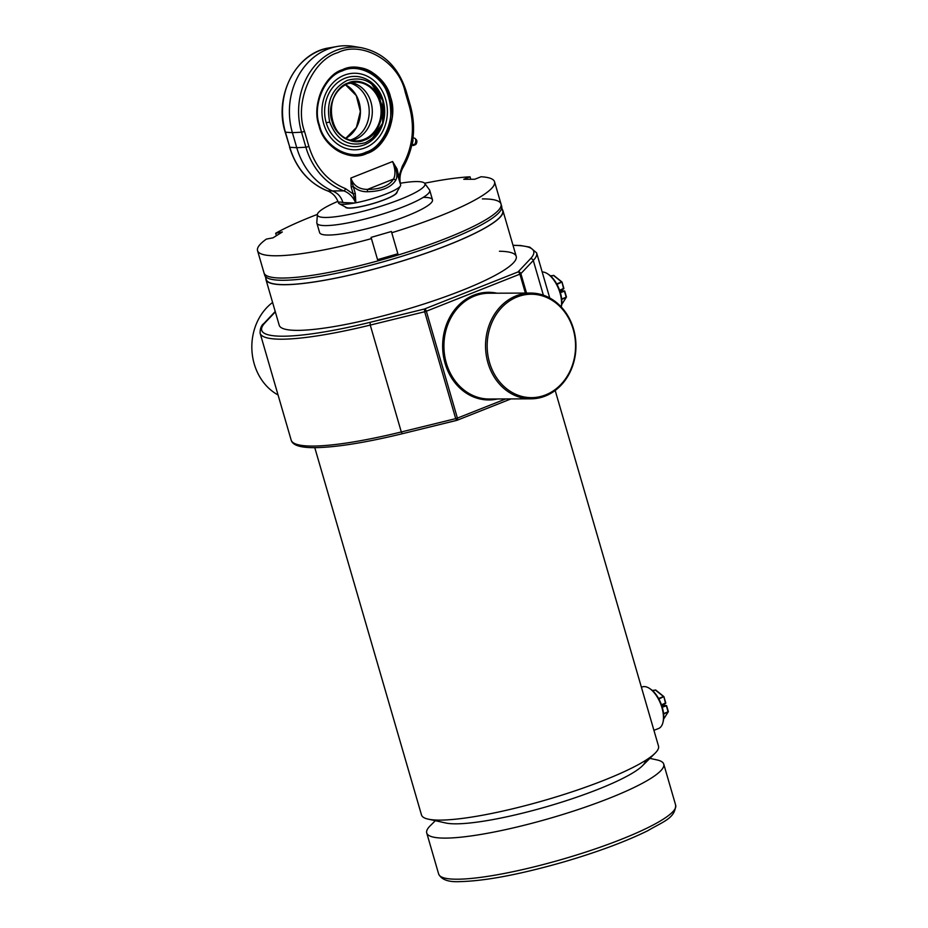 <?xml version="1.0" encoding="UTF-8"?>
<svg xmlns="http://www.w3.org/2000/svg" width="928" height="928" viewBox="0 0 928 928"><rect width="100%" height="100%" fill="white"/><g stroke="black" fill="none" stroke-linecap="round" stroke-linejoin="round"><path stroke-width="1.39" d="M501.781 207.698L502.686 210.807A123.111 20.265 163.8 0 1 420.465 255.084A123.111 20.265 163.8 0 1 284.838 284.629A123.111 20.265 163.8 0 1 266.232 279.502L265.327 276.393M555.188 390.468L658.509 746.112A123.412 20.312 163.8 0 1 655.087 753.211L642.362 765.855A106.952 17.597 163.8 0 1 559.259 802.917A106.952 17.597 163.8 0 1 456.077 823.832A106.952 17.597 163.8 0 1 445.707 822.985L428.191 819.134A123.412 20.312 163.8 0 1 421.498 814.97L314.778 447.656M655.087 753.211A123.412 20.312 163.8 0 1 559.201 795.969A123.412 20.312 163.8 0 1 440.15 820.108A123.412 20.312 163.8 0 1 428.191 819.134M482.374 198.905A123.412 20.312 163.8 0 1 501.027 204.044A123.412 20.312 163.8 0 1 418.609 248.426A123.412 20.312 163.8 0 1 282.669 278.052A123.412 20.312 163.8 0 1 264.016 272.913L264.654 275.129A123.412 20.312 163.8 0 0 283.307 280.279A123.412 20.312 163.8 0 0 419.259 250.653A123.412 20.312 163.8 0 0 501.677 206.271L501.027 204.044A123.412 20.312 163.8 0 1 398.216 254.991L391.396 231.501L371.084 237.394L371.432 238.624A123.412 20.312 163.8 0 1 257.543 250.641A123.412 20.312 163.8 0 1 266.359 239.099L272.994 237.835L282.332 231.988L275.686 233.253A123.412 20.312 163.8 0 1 317.399 214.391M502.292 209.461A123.412 20.312 163.8 0 1 502.964 210.726A123.412 20.312 163.8 0 1 420.558 255.107A123.412 20.312 163.8 0 1 284.606 284.722A123.412 20.312 163.8 0 1 265.953 279.583A123.412 20.312 163.8 0 1 265.849 278.156M561.243 306.948A22.33 10.997 -111.6 0 0 547.462 273.725A22.33 10.997 -111.6 0 0 542.312 271.985A22.33 10.997 -111.6 0 0 542.184 271.985M561.266 306.982L561.312 306.808A21.158 10.417 -111.6 0 0 548.46 274.375L547.462 273.725M278.052 394.957A52.884 45.205 -90.3 0 1 254.237 363.95A52.884 45.205 -90.3 0 1 272.6 302.458M487.954 362.894A52.884 45.205 -90.3 0 1 530.514 293.051A52.884 45.205 -90.3 0 1 573.539 328.976A52.884 45.205 -90.3 0 1 530.99 398.831A52.884 45.205 -90.3 0 1 487.954 362.894M489.52 362.512A51.713 44.196 -90.3 0 1 517.128 296.948A51.713 44.196 -90.3 0 1 573.202 329.359A51.713 44.196 -90.3 0 1 545.594 394.922A51.713 44.196 -90.3 0 1 489.52 362.512M265.953 279.583L279.212 325.229A123.412 20.312 -16.2 0 0 297.865 330.368A123.412 20.312 -16.2 0 0 433.817 300.742A123.412 20.312 -16.2 0 0 516.223 256.372A123.412 20.312 -16.2 0 0 499.438 251.244M275.338 311.878L265.002 322.816A141.624 23.304 -16.2 0 0 283.121 336.214A141.624 23.304 -16.2 0 0 370.063 322.341L424.479 309.001L424.664 311.75L370.249 325.09L401.302 431.961L455.718 418.632L456.82 420.326A2.355 1.16 68.4 0 0 457.04 420.291A2.355 1.16 68.4 0 0 457.4 418.099L505.737 398.936M512.998 245.27L520.55 245.514L529.795 247.138L536.628 252.857A143.979 23.699 163.8 0 1 533.287 260.478L520.875 273.632A2.355 2.227 -136.6 0 0 518.021 271.939L530.433 258.784A141.624 23.304 -16.2 0 0 513.033 245.386M653.927 730.348L658.578 728.503A22.33 10.997 -111.6 0 0 662.917 722.564A22.33 10.997 -111.6 0 0 649.356 688.332A22.33 10.997 -111.6 0 0 644.206 686.592A22.33 10.997 -111.6 0 0 642.13 686.987L641.41 687.265M662.917 722.564L663.207 721.416A21.158 10.417 -111.6 0 0 650.354 688.982L649.356 688.332M649.902 758.373L657.047 759.939A123.412 20.312 163.8 0 1 663.74 764.104A123.412 20.312 163.8 0 1 581.322 808.485A123.412 20.312 163.8 0 1 445.382 838.112A123.412 20.312 163.8 0 1 426.729 832.961A123.412 20.312 163.8 0 1 430.14 825.862L435.336 820.712M645.436 760.496A106.952 17.597 163.8 0 1 571.683 798.904A106.952 17.597 163.8 0 1 456.077 823.832M396.998 191.957A26.889 4.42 163.8 0 1 396.859 192.827A26.889 4.42 163.8 0 1 376.977 202.374A26.889 4.42 163.8 0 1 349.438 208.139A26.889 4.42 163.8 0 1 345.947 207.617A26.889 4.42 163.8 0 1 345.367 206.956M337.954 201.353A55.982 9.21 -16.2 0 0 317.376 214.565A55.982 9.21 -16.2 0 0 325.902 217.465A55.982 9.21 -16.2 0 0 389.122 203.499A55.982 9.21 -16.2 0 0 424.711 183.384A55.982 9.21 -16.2 0 0 416.498 181.563A55.982 9.21 -16.2 0 0 400.258 183.257M424.711 183.384L429.467 189.822A58.766 9.674 163.8 0 1 429.734 190.356A58.766 9.674 163.8 0 1 390.491 211.491A58.766 9.674 163.8 0 1 325.751 225.597A58.766 9.674 163.8 0 1 316.866 223.149A58.766 9.674 163.8 0 1 316.808 222.546L317.376 214.565M412.832 139.246A3.109 1.589 103.2 0 1 412.856 139.304A3.109 1.589 103.2 0 1 412.183 143.202M411.765 145.255L413.076 145.499A3.758 1.914 -76.8 0 0 413.505 145.429A3.758 1.914 -76.8 0 0 414.468 144.664A3.758 1.914 -76.8 0 0 415.118 138.492A3.758 1.914 -76.8 0 0 414.77 138.237L413.018 137.866M413.505 145.429L415.28 144.756A2.645 1.346 -76.8 0 0 415.964 144.223A2.645 1.346 -76.8 0 0 416.428 139.884L415.118 138.492M342.386 70.899C324.626 75.98 312.121 105.688 319.476 125.28C323.849 146.067 349.253 160.753 365.992 152.157C383.751 147.076 396.268 117.369 388.902 97.776C384.528 76.989 359.124 62.315 342.386 70.899M371.397 140.569A36.18 30.914 -90.3 0 1 369.298 142.239M369.019 80.69A36.18 30.914 -90.3 0 1 371.13 82.337M329.718 122.067C325.798 102.532 331.644 88.647 347.258 80.376C363.938 75.794 375.828 82.65 382.928 100.978C386.848 120.512 381.002 134.409 365.388 142.657C348.684 147.227 336.794 140.36 329.718 122.067A38.79 6.38 -16.2 0 1 326.204 122.716M364.611 140.024C352.872 146.044 335.043 135.743 331.98 121.162C326.818 107.416 335.588 86.582 348.046 83.021C359.786 77.001 377.603 87.29 380.677 101.871C385.839 115.617 377.058 136.451 364.611 140.024M350.169 140.093A29.383 25.114 89.7 0 0 352.188 139.409A29.383 25.114 89.7 0 0 367.882 102.15A29.383 25.114 89.7 0 0 349.914 82.998M351.712 140.464A29.383 25.114 89.7 0 0 355.273 139.397A29.383 25.114 89.7 0 0 371.003 120.942A29.383 25.114 89.7 0 0 370.968 102.138A29.383 25.114 89.7 0 0 370.922 101.964A29.383 25.114 89.7 0 0 351.457 82.615M365.191 147.796A38.28 32.724 89.7 0 0 386.93 105.235A38.28 32.724 89.7 0 0 354.484 73.242A38.28 32.724 89.7 0 0 344.126 75.261A38.28 32.724 89.7 0 0 322.387 117.821A38.28 32.724 89.7 0 0 354.832 149.814A38.28 32.724 89.7 0 0 365.191 147.796M364.333 144.814A35.136 30.032 -90.3 0 1 326.227 122.798A35.136 30.032 -90.3 0 1 344.996 78.242A35.136 30.032 -90.3 0 1 377.418 88.636A35.136 30.032 -90.3 0 1 377.626 134.212A35.136 30.032 -90.3 0 1 364.333 144.814M366.931 153.271A44.068 37.665 -90.3 0 1 354.995 155.602A44.068 37.665 -90.3 0 1 317.654 118.772A44.068 37.665 -90.3 0 1 342.664 69.774A44.068 37.665 -90.3 0 1 354.6 67.454A44.068 37.665 -90.3 0 1 391.941 104.284A44.068 37.665 -90.3 0 1 366.931 153.271M366.978 153.433C349.717 162.284 323.512 147.146 319 125.709C311.414 105.502 324.313 74.866 342.629 69.623C359.89 60.761 386.094 75.899 390.607 97.336C398.193 117.554 385.294 148.19 366.978 153.433M400.641 185.008L396.012 169.557L397.045 168.942L400.641 185.032A32.318 5.324 163.8 0 1 400.432 185.913L396.442 192.943A26.448 4.35 163.8 0 1 376.884 202.327A26.448 4.35 163.8 0 1 349.798 207.988A26.448 4.35 163.8 0 1 346.364 207.489L339.23 203.696A32.318 5.324 163.8 0 1 338.592 203.093L338.534 202.942M354.6 203.023L342.919 202.548C339.845 201.77 338.407 201.944 338.592 203.093L338.523 202.907C336.435 197.014 332.839 193.036 327.735 190.959L343.812 190.878C349.241 192.954 353.174 196.933 355.61 202.826L354.6 203.023A32.318 5.324 163.8 0 1 343.43 204.311A32.318 5.324 163.8 0 1 339.23 203.696M398.008 176.424L399.04 175.81L402.346 166.135C412.693 147.622 415.06 127.786 409.434 106.639L405.06 91.605L406.104 90.956C398.228 66.804 383.31 52.386 361.328 47.711L353.452 46.4A65.818 56.248 89.7 0 0 337.258 46.47A65.818 56.248 89.7 0 0 327.538 49.23A65.818 56.248 89.7 0 0 292.39 132.669L285.198 132.182L289.814 147.297A69.159 59.114 89.7 0 0 327.735 190.959A2.355 1.16 110.6 0 1 327.619 190.924A2.355 1.16 110.6 0 1 327.514 190.878M400.432 185.913A32.318 5.324 163.8 0 1 355.842 202.791L351.19 187.12L353.266 186.493L355.262 193.36L355.842 202.791M397.045 168.942L392.59 161.53L396.012 169.557C397.277 174.197 397.126 177.874 395.548 180.589C390.642 187.688 381.269 191.4 367.43 191.736C361.874 191.841 357.152 190.101 353.266 186.493L350.865 178.06L392.59 161.53C395.386 168.896 395.699 174.742 393.542 179.069C389.087 185.913 380.399 189.358 367.465 189.405C358.95 189.312 353.417 185.53 350.865 178.06L351.19 187.12M355.262 193.36L353.185 193.975L345.529 188.651A2.355 1.16 110.6 0 1 343.812 190.878A69.159 59.114 -90.3 0 1 305.892 147.227L296.763 147.703L292.39 132.669L301.53 132.205L305.892 147.227L308.908 146.473C315.462 167.26 327.665 181.32 345.529 188.651M367.43 191.736L367.465 189.405L393.542 179.069A2.355 1.844 -150.6 0 1 395.548 180.589M285.198 132.182C273.563 96.036 296.171 52.444 329.382 47.85A64.461 55.088 -90.3 0 0 285.453 132.275L289.814 147.297L296.763 147.703A70.516 60.274 -90.3 0 0 333.651 191.504C338.21 193.546 341.295 197.235 342.919 202.548M405.06 91.605C398.738 61.515 361.943 40.252 337.711 52.687C311.994 60.053 293.874 103.066 304.535 131.44L308.908 146.473M402.88 167.481A2.355 0.696 -149.4 0 0 403.146 167.342A2.355 0.696 -149.4 0 0 402.346 166.135M316.866 223.149L319.615 232.603A58.766 9.674 -16.2 0 0 328.5 235.051A58.766 9.674 -16.2 0 0 393.24 220.945A58.766 9.674 -16.2 0 0 432.483 199.822A58.766 9.674 -16.2 0 0 423.597 197.374M397.857 253.762L377.557 259.654L371.084 237.394M377.557 259.654L371.432 238.624M377.905 260.896A123.412 20.312 163.8 0 1 264.016 272.913L257.543 250.641M276.405 235.7L275.686 233.253M424.595 183.245A123.412 20.312 163.8 0 1 470.044 176.819L470.763 179.278M470.044 176.819L463.756 179.301L474.742 179.255L481.029 176.761A123.412 20.312 163.8 0 1 494.554 181.784A123.412 20.312 163.8 0 1 391.755 232.731M553.9 275.674L553.1 275.5M552.369 275.628L550.42 275.848M562.101 303.92L566.463 297.053L564.653 291.102M559.596 290.255L563.911 288.295L560.593 290.302M563.644 288.956L559.746 290.696L563.644 288.956L561.974 281.984L556.974 284.386M655.794 690.281L654.994 690.107M654.263 690.223L652.314 690.455M663.624 718.98L668.357 711.66L666.548 705.709M661.49 704.851L665.805 702.89L662.488 704.909M665.736 702.972L661.641 705.292L665.538 703.563L663.868 696.58L658.868 698.993M510.98 398.912L457.04 420.291A2.355 2.355 0 0 1 456.738 420.384L402.323 433.724C365.214 442.714 336.052 447.366 314.836 447.656C300.394 447.783 292.506 445.254 291.16 440.069A143.979 23.699 -16.2 0 0 312.922 446.066A143.979 23.699 -16.2 0 0 401.302 431.961L402.323 433.724L456.634 420.372M370.063 322.341L370.249 325.09A143.979 23.699 163.8 0 1 281.868 339.196A143.979 23.699 163.8 0 1 260.107 333.198C260.049 328.547 261.325 325.287 263.946 323.431L275.222 311.483M265.002 322.816A2.355 2.227 -136.6 0 0 263.946 323.431M530.99 398.831L489.369 399.017A52.884 45.205 -90.3 0 1 446.333 363.08A52.884 45.205 -90.3 0 1 488.894 293.236L530.514 293.051M497.443 398.982A53.824 46.006 -90.3 0 1 445.092 363.382A53.824 46.006 -90.3 0 1 496.967 293.202M424.479 309.001L518.021 271.939A2.355 1.16 68.4 0 1 519.889 274.154L426.346 311.228L457.4 418.099L455.718 418.632L424.664 311.75L426.346 311.228A2.355 1.16 68.4 0 0 424.479 309.001M525.387 293.074L519.889 274.154L520.875 273.632L526.524 293.062M530.433 258.784A2.355 2.227 -136.6 0 1 533.287 260.478L543.367 295.174M663.74 764.104L675.677 805.202A123.412 20.312 163.8 0 1 593.27 849.584A123.412 20.312 163.8 0 1 457.318 879.21A123.412 20.312 163.8 0 1 438.666 874.06L426.729 832.961M412.078 143.736A3.816 2.274 39.1 0 0 414.468 144.664M389.238 97.405A44.068 37.665 89.7 0 0 353.986 67.466M354.392 155.602A44.068 37.665 89.7 0 0 365.713 153.282M369.634 81.084L382.893 100.746A38.79 6.38 163.8 0 1 382.928 100.978M364.043 139.351A29.383 25.114 -90.3 0 1 356.097 140.905A29.383 25.114 -90.3 0 1 332.189 120.942A29.383 25.114 -90.3 0 1 347.872 83.694A29.383 25.114 -90.3 0 1 355.83 82.14A29.383 25.114 -90.3 0 1 379.738 102.103A29.383 25.114 -90.3 0 1 364.043 139.351M345.529 84.796L356.271 95.584L360.342 111.499L356.41 127.461L345.773 138.33A29.383 25.114 89.7 0 0 359.113 102.196A29.383 25.114 89.7 0 0 345.552 84.784M361.328 47.711A64.461 55.088 89.7 0 0 335.948 50.472A64.461 55.088 89.7 0 0 301.53 132.205L304.535 131.44M409.434 106.639L410.466 105.989C416.312 127.786 413.876 148.236 403.146 167.342C400.049 172.77 399.214 178.652 400.641 184.985M560.176 291.984L564.711 291.032L559.828 290.661M561.66 299.013L566.196 297.215L564.456 291.195L560.373 292.633M566.416 297.111L561.707 299.477M556.707 283.898L561.614 281.95L553.436 275.384L550.919 276.3M550.803 276.196L553.784 275.407L561.974 281.984L563.83 288.272L562.101 282.344M559.677 290.476L563.702 288.689M662.07 706.591L666.606 705.64L661.722 705.257M663.555 713.62L668.09 711.822L666.35 705.802L662.267 707.24M668.311 711.718L663.613 714.073M661.78 705.234L666.606 705.64L668.357 711.66L663.996 718.527M658.602 698.506L663.508 696.557L655.33 689.991L652.813 690.896M652.697 690.792L655.678 690.014L663.868 696.58L665.724 702.867L663.996 696.94M661.571 705.083L665.596 703.285M502.964 210.726L516.223 256.372M260.107 333.198L291.16 440.069M536.628 252.857L549.736 297.969M675.677 805.202C675.097 818.276 663.648 821.35 647.628 830.792C625.472 841.65 597.493 852.043 563.679 861.961C519.912 874.443 485.414 880.985 460.184 881.6C448.676 882.284 441.508 879.767 438.666 874.06M429.734 190.356L432.483 199.822M353.777 155.602L365.818 153.259C405.71 140.302 394.852 64.635 353.382 67.454M356.097 140.905C328.767 142.947 321.471 92.174 347.942 83.682L355.83 82.14M369.912 141.833L382.626 123.262L382.893 100.746M353.464 73.242L354.484 73.242M353.8 149.814L354.832 149.814M289.559 147.204C296.287 168.722 308.966 183.292 327.619 190.924C332.572 192.873 336.156 196.713 338.372 202.443M406.104 90.956L410.466 105.989M329.382 47.85L337.258 46.47M494.554 181.784L501.027 204.044M552.473 275.709L550.385 275.825M561.73 304.407L566.463 297.053L564.711 291.032L559.886 290.638M654.368 690.316L652.28 690.432"/></g></svg>
